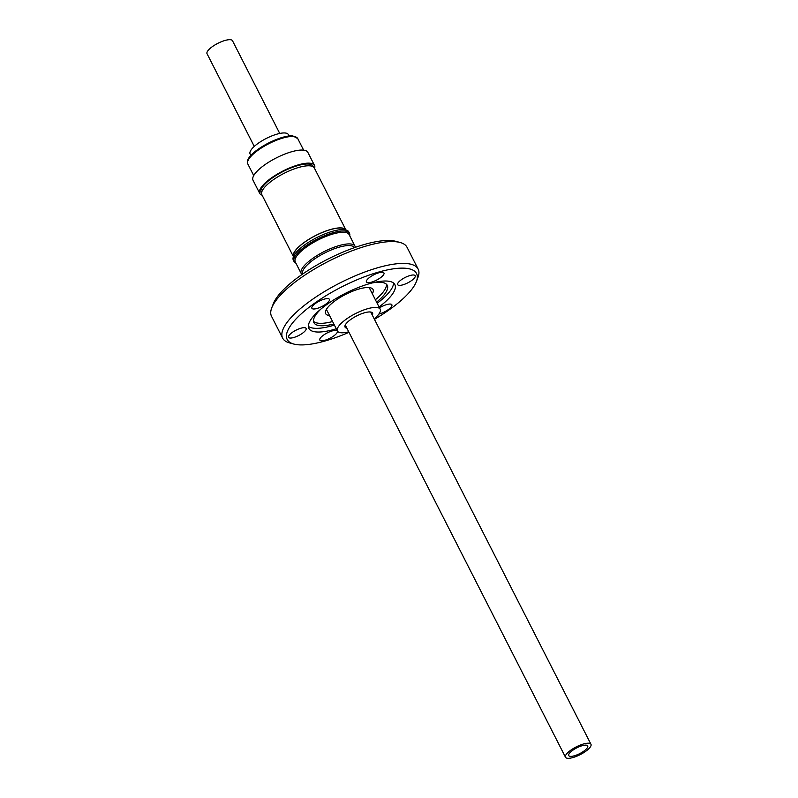 <?xml version="1.0" encoding="UTF-8"?>
<svg xmlns="http://www.w3.org/2000/svg" width="798" height="798" viewBox="0 0 798 798"><rect width="100%" height="100%" fill="white"/><g stroke="black" fill="none" stroke-linecap="round" stroke-linejoin="round"><path stroke-width="1.2" d="M370.132 277.016A9.835 2.993 -27 0 1 383.948 272.996A9.835 2.993 -27 0 1 380.247 277.904A9.835 2.993 -27 0 1 366.432 281.923A9.835 2.993 -27 0 1 370.132 277.016M401.364 279.739A9.835 2.993 -27 0 1 415.189 275.719A9.835 2.993 -27 0 1 411.489 280.627A9.835 2.993 -27 0 1 397.663 284.647A9.835 2.993 -27 0 1 401.364 279.739M379.499 307.848A9.835 2.993 -27 0 1 391.878 304.786A9.835 2.993 -27 0 1 388.177 309.684A9.835 2.993 -27 0 1 378.88 314.073M323.519 335.15A9.835 2.993 -27 0 1 337.335 331.12A9.835 2.993 -27 0 1 333.634 336.028A9.835 2.993 -27 0 1 319.808 340.048A9.835 2.993 -27 0 1 323.519 335.15M292.277 332.427A9.835 2.993 -27 0 1 306.093 328.397A9.835 2.993 -27 0 1 302.392 333.305A9.835 2.993 -27 0 1 288.577 337.325A9.835 2.993 -27 0 1 292.277 332.427M315.579 303.36A9.835 2.993 -27 0 1 329.404 299.34A9.835 2.993 -27 0 1 325.704 304.238A9.835 2.993 -27 0 1 311.878 308.267A9.835 2.993 -27 0 1 315.579 303.36M372.327 293.764A26.583 8.09 153 0 0 373.045 289.504A26.583 8.09 153 0 0 335.679 300.387A26.583 8.09 153 0 0 325.674 313.644A26.583 8.09 153 0 0 329.544 315.569M376.606 302.163A41.157 12.529 153 0 0 387.269 285.315A41.157 12.529 153 0 0 372.187 282.951M375.369 299.739A41.157 12.529 153 0 0 386.431 284.218M320.876 309.105A41.157 12.529 153 0 0 313.923 322.691A41.157 12.529 153 0 0 333.823 323.968M308.377 326.362A48.249 14.683 153 0 0 334.392 325.085M379.06 306.971A48.249 14.683 153 0 0 394.87 284.617A48.249 14.683 153 0 0 327.05 304.357A48.249 14.683 153 0 0 308.896 328.427A48.249 14.683 153 0 0 336.267 328.776M377.175 303.28A48.249 14.683 153 0 0 393.504 282.991M374.452 319.34A72.598 22.095 153 0 0 389.244 309.784A72.598 22.095 153 0 0 416.386 281.584A72.598 22.095 153 0 0 387.06 269.973A72.598 22.095 153 0 0 314.522 303.27A72.598 22.095 153 0 0 293.794 344.048A72.598 22.095 153 0 0 348.985 332.317M416.386 281.584L417.943 277.495A76.029 23.142 153 0 0 418.142 269.096A76.029 23.142 153 0 0 311.27 300.208A76.029 23.142 153 0 0 282.652 338.133A76.029 23.142 153 0 0 289.564 342.911L293.794 344.048M418.142 269.096L407.02 247.26A76.029 23.142 153 0 0 400.107 242.482A76.029 23.142 153 0 0 300.148 278.372A76.029 23.142 153 0 0 271.729 307.898A76.029 23.142 153 0 0 271.529 316.297L282.652 338.133M400.107 242.482L395.878 241.345A72.598 22.095 153 0 0 300.427 275.609A72.598 22.095 153 0 0 273.285 303.809L271.729 307.898M295.918 263.18A31.122 9.476 -27 0 1 294.033 261.545A31.122 9.476 -27 0 1 305.744 246.023A31.122 9.476 -27 0 1 349.494 233.285A31.122 9.476 -27 0 1 349.714 235.779M349.494 233.285L348.796 231.919A31.122 9.476 153 0 0 305.045 244.647A31.122 9.476 153 0 0 293.335 260.178L294.033 261.545M302.771 273.973A28.987 8.818 -27 0 1 313.714 259.579A28.987 8.818 -27 0 1 354.412 247.659M301.983 274.522A30.184 9.187 -27 0 1 301.215 273.564A30.184 9.187 -27 0 1 312.577 258.512A30.184 9.187 -27 0 1 355 246.163A30.184 9.187 -27 0 1 355.31 247.35M301.215 273.564L295.28 261.924A30.184 9.187 -27 0 1 306.641 246.861A30.184 9.187 -27 0 1 349.065 234.512L355 246.163M374.202 318.851A24.01 7.312 153 0 0 380.197 309.205A24.01 7.312 153 0 0 376.576 307.459A24.01 7.312 153 0 0 350.761 316.217A24.01 7.312 153 0 0 337.414 331.01A24.01 7.312 153 0 0 341.025 332.756A24.01 7.312 153 0 0 348.736 331.828M372.347 315.2A15.431 4.698 153 0 0 372.556 313.105A15.431 4.698 153 0 0 370.232 311.978A15.431 4.698 153 0 0 353.634 317.604A15.431 4.698 153 0 0 345.055 327.12A15.431 4.698 153 0 0 346.871 328.178M293.435 256.667L261.864 194.712A29.436 8.958 -27 0 1 278.243 176.567A29.436 8.958 -27 0 1 309.893 165.834A29.436 8.958 -27 0 1 314.332 167.979L345.903 229.944A29.436 8.958 153 0 0 341.544 227.939A29.436 8.958 153 0 0 310.113 238.542A29.436 8.958 153 0 0 293.445 256.667M345.494 229.844A29.157 8.878 153 0 0 341.325 228.088A29.157 8.878 153 0 0 310.572 238.363A29.157 8.878 153 0 0 293.604 256.288M261.554 193.475L261.136 192.637A29.157 8.878 -27 0 1 277.345 174.682A29.157 8.878 -27 0 1 308.696 164.049A29.157 8.878 -27 0 1 313.085 166.174L313.514 167.001M262.113 195.181A30.753 9.357 -27 0 1 259.709 193.365L253.036 180.268A30.753 9.357 -27 0 1 270.303 161.216A30.753 9.357 -27 0 1 303.41 150.124A30.753 9.357 -27 0 1 307.838 152.338L314.512 165.445A30.753 9.357 -27 0 1 314.572 168.448M259.709 193.365A30.753 9.357 -27 0 1 276.976 174.323A30.753 9.357 -27 0 1 310.083 163.221A30.753 9.357 -27 0 1 314.512 165.445M289.076 136.049L288.317 134.543A21.436 6.524 153 0 0 285.086 132.987A21.436 6.524 153 0 0 262.033 140.797A21.436 6.524 153 0 0 250.113 154.014L250.881 155.51M587.747 746.02A10.633 3.232 153 0 0 587.707 745.93A10.633 3.232 153 0 0 576.894 747.806A10.633 3.232 153 0 0 568.715 755.497A10.633 3.232 153 0 0 568.755 755.586A10.633 3.232 153 0 0 579.557 753.711A10.633 3.232 153 0 0 587.747 746.02M565.443 757.132A14.294 4.349 153 0 0 565.493 757.242A14.294 4.349 153 0 0 580.016 754.728A14.294 4.349 153 0 0 591.019 744.384A14.294 4.349 153 0 0 590.959 744.275A14.294 4.349 153 0 0 576.445 746.788A14.294 4.349 153 0 0 565.443 757.132M232.557 40.868A14.294 4.349 153 0 0 232.507 40.758A14.294 4.349 153 0 0 217.984 43.272A14.294 4.349 153 0 0 206.981 53.616A14.294 4.349 153 0 0 207.041 53.725A14.294 4.349 153 0 0 207.101 53.835M313.524 321.365A41.157 12.529 153 0 0 332.586 321.544M293.694 136.528A28.01 8.529 153 0 0 263.539 146.633A28.01 8.529 153 0 0 247.819 163.979C242.672 154.682 279.629 134.204 292.956 135.989L297.734 138.553A28.01 8.529 153 0 0 293.694 136.528M248.198 160.179A26.863 8.179 -27 0 1 266.452 144.119A26.863 8.179 -27 0 1 292.347 136.159M337.414 331.01L326.392 309.385M253.724 175.58L247.819 163.979M565.493 757.242L345.265 325.015M254.273 146.433L207.041 53.725M279.739 133.456L232.507 40.758M590.959 744.275L370.731 312.038M303.639 150.144L297.734 138.553M380.197 309.205L369.175 287.579"/></g></svg>
